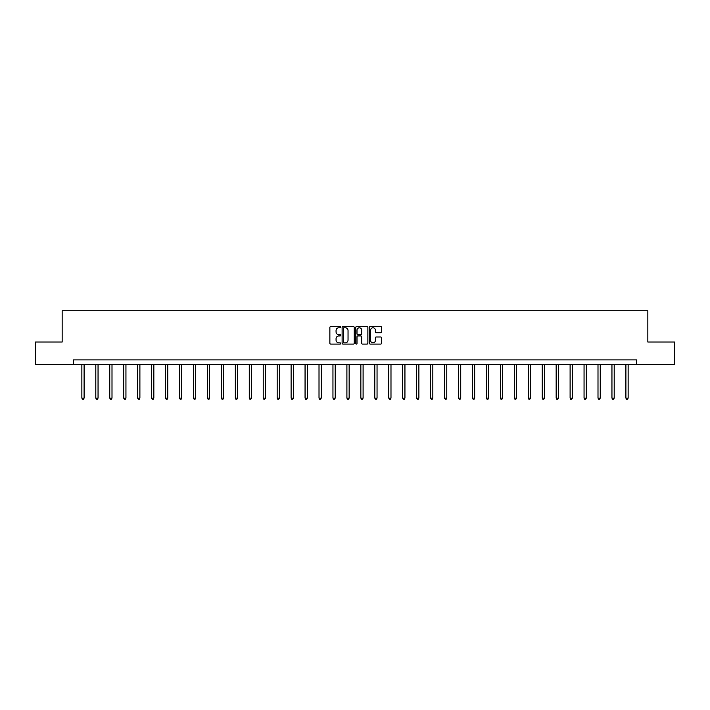 <?xml version="1.0" encoding="UTF-8"?>
<svg xmlns="http://www.w3.org/2000/svg" width="710" height="710" viewBox="0 0 710 710"><rect width="100%" height="100%" fill="white"/><g stroke="black" fill="none" stroke-linecap="round" stroke-linejoin="round"><path stroke-width="1.06" d="M340.693 327.159A0.612 0.612 0 0 0 340.081 326.538L330.753 326.538A0.879 0.879 0 0 0 329.875 327.416L329.875 343.214A0.879 0.879 0 0 0 330.753 344.093L340.081 344.093A0.612 0.612 0 0 0 340.693 343.48A0.612 0.612 0 0 0 340.081 342.868L338.874 342.868A2.804 2.804 0 0 1 336.061 340.055L336.061 338.741A2.804 2.804 0 0 1 338.874 335.936L340.081 335.936A0.612 0.612 0 0 0 340.693 335.315A0.612 0.612 0 0 0 340.081 334.703L338.874 334.703A2.804 2.804 0 0 1 336.061 331.898L336.061 330.576A2.804 2.804 0 0 1 338.874 327.772L340.081 327.772A0.612 0.612 0 0 0 340.693 327.159M380.649 332.733A0.879 0.879 0 0 0 381.527 331.854L381.527 327.416A0.879 0.879 0 0 0 380.649 326.538L370.292 326.538A0.879 0.879 0 0 0 369.413 327.416L369.413 343.214A0.879 0.879 0 0 0 370.292 344.093L380.649 344.093A0.879 0.879 0 0 0 381.527 343.214L381.527 337.862A0.879 0.879 0 0 0 380.649 336.984L376.22 336.984A0.879 0.879 0 0 0 375.341 337.862L375.341 340.516A2.352 2.352 0 0 1 372.99 342.868A2.352 2.352 0 0 1 370.647 340.516L370.647 330.114A2.352 2.352 0 0 1 372.99 327.772A2.352 2.352 0 0 1 375.341 330.114L375.341 331.854A0.879 0.879 0 0 0 376.22 332.733L380.649 332.733M73.503 364.381L35.5 364.381L35.5 342.025L62.152 342.025L62.152 310.731L647.848 310.731L647.848 342.025L674.5 342.025L674.5 364.381L636.497 364.381L636.497 359.908L73.503 359.908L73.503 364.381L636.497 364.381M354.228 327.416A0.879 0.879 0 0 0 353.358 326.538L343.001 326.538A0.879 0.879 0 0 0 342.122 327.416L342.122 343.214A0.879 0.879 0 0 0 343.001 344.093L353.358 344.093A0.879 0.879 0 0 0 354.228 343.214L354.228 327.416M356.642 326.538L366.999 326.538A0.879 0.879 0 0 1 367.878 327.416L367.878 343.214A0.879 0.879 0 0 1 366.999 344.093L362.57 344.093A0.879 0.879 0 0 1 361.692 343.214L361.692 336.806A0.879 0.879 0 0 0 360.813 335.936L357.875 335.936A0.879 0.879 0 0 0 356.997 336.806L356.997 343.48A0.612 0.612 0 0 1 356.385 344.093A0.612 0.612 0 0 1 355.772 343.48L355.772 327.416A0.879 0.879 0 0 1 356.642 326.538M343.959 327.772A0.612 0.612 0 0 0 343.347 328.384L343.347 342.255A0.612 0.612 0 0 0 343.959 342.868L345.237 342.868A2.804 2.804 0 0 0 348.042 340.055L348.042 330.576A2.804 2.804 0 0 0 345.237 327.772L343.959 327.772M361.692 330.159A2.352 2.352 0 0 0 359.349 327.816A2.352 2.352 0 0 0 356.997 330.159L356.997 333.824A0.879 0.879 0 0 0 357.875 334.703L360.813 334.703A0.879 0.879 0 0 0 361.692 333.824L361.692 330.159M81.863 364.381L81.863 398.106L84.1 398.106L84.1 364.381M84.1 398.106L83.434 399.268L82.537 399.268L81.863 398.106M95.814 364.381L95.814 398.106L98.051 398.106L98.051 364.381M98.051 398.106L97.376 399.268L96.489 399.268L95.814 398.106M109.766 364.381L109.766 398.106L112.002 398.106L112.002 364.381M112.002 398.106L111.328 399.268L110.432 399.268L109.766 398.106M123.718 364.381L123.718 398.106L125.945 398.106L125.945 364.381M125.945 398.106L125.279 399.268L124.383 399.268L123.718 398.106M137.66 364.381L137.66 398.106L139.897 398.106L139.897 364.381M139.897 398.106L139.231 399.268L138.335 399.268L137.66 398.106M151.612 364.381L151.612 398.106L153.848 398.106L153.848 364.381M153.848 398.106L153.174 399.268L152.286 399.268L151.612 398.106M165.563 364.381L165.563 398.106L167.8 398.106L167.8 364.381M167.8 398.106L167.125 399.268L166.229 399.268L165.563 398.106M179.515 364.381L179.515 398.106L181.751 398.106L181.751 364.381M181.751 398.106L181.077 399.268L180.18 399.268L179.515 398.106M193.457 364.381L193.457 398.106L195.694 398.106L195.694 364.381M195.694 398.106L195.028 399.268L194.132 399.268L193.457 398.106M207.409 364.381L207.409 398.106L209.645 398.106L209.645 364.381M209.645 398.106L208.98 399.268L208.083 399.268L207.409 398.106M221.36 364.381L221.36 398.106L223.597 398.106L223.597 364.381M223.597 398.106L222.922 399.268L222.035 399.268L221.36 398.106M235.312 364.381L235.312 398.106L237.548 398.106L237.548 364.381M237.548 398.106L236.874 399.268L235.977 399.268L235.312 398.106M249.263 364.381L249.263 398.106L251.5 398.106L251.5 364.381M251.5 398.106L250.825 399.268L249.929 399.268L249.263 398.106M263.206 364.381L263.206 398.106L265.442 398.106L265.442 364.381M265.442 398.106L264.777 399.268L263.88 399.268L263.206 398.106M277.157 364.381L277.157 398.106L279.394 398.106L279.394 364.381M279.394 398.106L278.728 399.268L277.832 399.268L277.157 398.106M291.109 364.381L291.109 398.106L293.345 398.106L293.345 364.381M293.345 398.106L292.671 399.268L291.783 399.268L291.109 398.106M305.06 364.381L305.06 398.106L307.297 398.106L307.297 364.381M307.297 398.106L306.622 399.268L305.726 399.268L305.06 398.106M319.012 364.381L319.012 398.106L321.239 398.106L321.239 364.381M321.239 398.106L320.574 399.268L319.677 399.268L319.012 398.106M332.954 364.381L332.954 398.106L335.191 398.106L335.191 364.381M335.191 398.106L334.525 399.268L333.629 399.268L332.954 398.106M346.906 364.381L346.906 398.106L349.142 398.106L349.142 364.381M349.142 398.106L348.468 399.268L347.58 399.268L346.906 398.106M360.858 364.381L360.858 398.106L363.094 398.106L363.094 364.381M363.094 398.106L362.419 399.268L361.532 399.268L360.858 398.106M374.809 364.381L374.809 398.106L377.045 398.106L377.045 364.381M377.045 398.106L376.371 399.268L375.475 399.268L374.809 398.106M388.76 364.381L388.76 398.106L390.988 398.106L390.988 364.381M390.988 398.106L390.322 399.268L389.426 399.268L388.76 398.106M402.703 364.381L402.703 398.106L404.94 398.106L404.94 364.381M404.94 398.106L404.274 399.268L403.378 399.268L402.703 398.106M416.655 364.381L416.655 398.106L418.891 398.106L418.891 364.381M418.891 398.106L418.217 399.268L417.329 399.268L416.655 398.106M430.606 364.381L430.606 398.106L432.843 398.106L432.843 364.381M432.843 398.106L432.168 399.268L431.272 399.268L430.606 398.106M444.558 364.381L444.558 398.106L446.794 398.106L446.794 364.381M446.794 398.106L446.12 399.268L445.223 399.268L444.558 398.106M458.5 364.381L458.5 398.106L460.737 398.106L460.737 364.381M460.737 398.106L460.071 399.268L459.175 399.268L458.5 398.106M472.452 364.381L472.452 398.106L474.688 398.106L474.688 364.381M474.688 398.106L474.023 399.268L473.126 399.268L472.452 398.106M486.403 364.381L486.403 398.106L488.64 398.106L488.64 364.381M488.64 398.106L487.965 399.268L487.078 399.268L486.403 398.106M500.355 364.381L500.355 398.106L502.591 398.106L502.591 364.381M502.591 398.106L501.917 399.268L501.02 399.268L500.355 398.106M514.306 364.381L514.306 398.106L516.543 398.106L516.543 364.381M516.543 398.106L515.868 399.268L514.972 399.268L514.306 398.106M528.249 364.381L528.249 398.106L530.485 398.106L530.485 364.381M530.485 398.106L529.82 399.268L528.923 399.268L528.249 398.106M542.2 364.381L542.2 398.106L544.437 398.106L544.437 364.381M544.437 398.106L543.771 399.268L542.875 399.268L542.2 398.106M556.152 364.381L556.152 398.106L558.388 398.106L558.388 364.381M558.388 398.106L557.714 399.268L556.826 399.268L556.152 398.106M570.103 364.381L570.103 398.106L572.34 398.106L572.34 364.381M572.34 398.106L571.665 399.268L570.769 399.268L570.103 398.106M584.055 364.381L584.055 398.106L586.283 398.106L586.283 364.381M586.283 398.106L585.617 399.268L584.721 399.268L584.055 398.106M597.997 364.381L597.997 398.106L600.234 398.106L600.234 364.381M600.234 398.106L599.568 399.268L598.672 399.268L597.997 398.106M611.949 364.381L611.949 398.106L614.185 398.106L614.185 364.381M614.185 398.106L613.511 399.268L612.623 399.268L611.949 398.106M625.9 364.381L625.9 398.106L628.137 398.106L628.137 364.381M628.137 398.106L627.462 399.268L626.566 399.268L625.9 398.106"/></g></svg>

